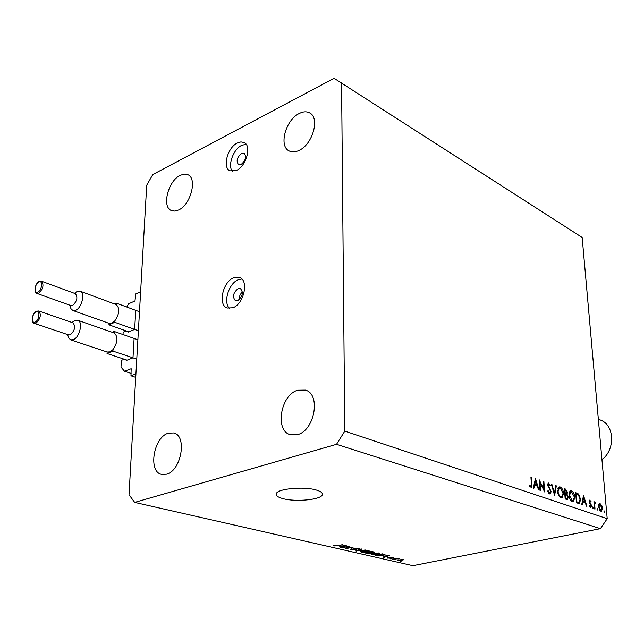 <?xml version="1.0" encoding="UTF-8"?>
<svg xmlns="http://www.w3.org/2000/svg" width="644" height="644" viewBox="0 0 644 644"><rect width="100%" height="100%" fill="white"/><g stroke="black" fill="none" stroke-linecap="round" stroke-linejoin="round"><path stroke-width="0.97" d="M126.763 307.011L128.631 303.775L134.982 300.973L135.779 293.914L140.625 291.748L135.924 373.898L130.965 375.806L135.731 377.344M134.677 328.834L135.723 310.915M127.705 331.459L128.035 332.175L134.258 329.559M123.012 334.542L123.157 332.183L126.168 330.911M133.018 357.251L134.081 339.002M125.983 359.803L126.321 360.487L132.592 357.983M130.965 375.806L131.167 368.722L124.525 371.258L120.992 367.064L121.402 360.366L124.252 359.223M124.525 371.258L131.11 373.391M237.749 300.619C242.724 296.433 243.609 292.416 240.413 288.56L238.047 288.657C233.088 292.867 232.218 296.884 235.438 300.716L237.749 300.619M232.878 307.776C243.867 304.032 249.099 280.51 239.681 277.516L233.683 277.789C222.727 281.782 217.672 305.103 227.203 308.025L232.878 307.776M241.854 278.997L238.272 279.754C228.709 283.263 222.848 302.656 229.634 308.46M241.194 164.413C245.71 160.485 246.7 156.782 244.165 153.312L241.468 153.497C236.96 157.45 235.986 161.153 238.546 164.598L241.194 164.413M236.565 170.378C246.402 166.031 251.868 145.745 244.116 142.509L240.928 141.897L237.298 143C227.477 147.565 222.18 167.665 230.021 170.837L236.565 170.378M246.113 144.256L241.677 145.359C233.233 149.319 227.413 165.661 232.412 171.417M316.083 489.963C303.759 486.252 277.636 488.675 276.316 493.602C275.616 495.566 277.83 497.24 282.941 498.625C295.54 502.167 320.873 499.768 322.282 494.825C322.942 492.966 320.881 491.348 316.083 489.963M299.041 150.422C312.67 144.481 320.181 117.844 309.692 112.925C306.697 111.299 303.219 111.484 299.251 113.489C285.646 119.832 278.482 146.156 289.14 150.938C291.974 152.395 295.274 152.217 299.041 150.422M297.464 434.652C314.731 430.57 321.115 394.096 305.457 390.111L297.713 390.216C280.534 394.844 274.505 430.973 290.492 434.756L297.464 434.652M166.474 474.209C181.399 470.764 187.404 435.465 173.663 432.945L168.358 433.179C153.538 437.083 147.758 471.98 161.708 474.403L166.474 474.209M178.621 209.984C190.769 204.768 197.595 178.283 187.798 174.693L184.232 174.097L180.215 175.337C168.1 180.9 161.523 207.054 171.441 210.572L174.814 211.103L178.621 209.984M539.954 482.308L540.525 490.551L539.986 490.366L539.261 479.869L543.914 489.521L543.335 481.301L543.874 481.487L544.615 491.936L539.954 482.308L539.439 482.428M551.127 491.67L550.25 493.932L549.646 493.916L547.682 491.018L548.141 490.656L549.565 492.845L550.596 491.477L547.609 484.908L548.35 482.976L550.596 485.294L550.161 485.769L548.913 484.03L548.141 485.045L551.127 491.67L550.604 491.791M554.629 495.349L551.312 484.103L551.876 484.296L554.428 493.135L555.772 485.665L556.336 485.866L554.629 495.349M560.996 497.772C559.121 496.846 557.97 494.705 557.535 491.348L559.121 486.904L560.135 486.945C562.019 487.862 563.178 490.02 563.597 493.393L562.019 497.812L560.996 497.772M572.395 501.644C570.568 500.742 569.441 498.633 569.006 495.308L570.544 490.897L571.51 490.937C573.353 491.847 574.488 493.964 574.915 497.305L573.369 501.692L572.395 501.644M581.725 504.558L583.504 495.405L586.917 506.329L586.386 506.144L585.316 502.65L582.836 501.797L582.265 504.743L581.725 504.558M604.289 512.358L604 510.708L604.652 511.682L604.289 512.358M582.168 237.483L607.203 518.686L600.433 528.66L412.893 565.69L134.693 502.392L129.017 494.745L146.711 185.247L152.821 174.548L334.083 78.31L582.168 237.483M341.562 82.899L344.79 431.11L607.203 518.686M598.526 506.78L598.831 504.397L599.54 503.68L601.762 505.411L602.518 508.148L601.504 511.231L600.852 511.191L598.526 506.78M597.455 510.032L597.165 508.374L597.825 509.356L597.455 510.032M595.016 509.082L594.533 508.921L593.913 501.652L594.484 502.884L595.064 502.006L595.772 502.417L594.678 504.171L595.016 509.082M593.14 508.567L592.85 506.9L593.518 507.891L593.14 508.567M589.107 501.708L589.606 500.122L591.039 501.531L590.757 502.038L589.864 501.024L589.582 501.837L591.474 505.951L590.886 507.689L589.284 506.297L589.55 505.725L590.637 506.78L590.999 505.822L589.107 501.708M580.614 499.398L579.447 503.471L576.461 502.771L575.656 492.644L578.562 494.02L580.614 499.398L580.139 499.503M566.712 499.454L565.166 498.931L564.377 488.691L565.488 489.078L567.493 492.233L567.002 494.181L568.298 497.168L567.445 499.494L566.712 499.454M533.272 488.08L535.454 478.532L539.052 490.052L538.465 489.851L537.337 486.164L534.576 485.214L533.876 488.289L533.272 488.08M530.712 486.413L531.381 483.966L530.914 476.938L531.461 477.132L531.936 484.264L531.308 487.516L529.183 485.761L529.457 485.053L530.712 486.413L529.738 486.639M348.291 546.619L341.884 547.714L349.088 546.136L349.813 546.305L346.81 548.189L353.234 547.102L346.029 548.664L345.313 548.495L348.291 546.313M355.399 549.928L351.294 549.912L350.392 549.396L351.56 548.889L352.316 549.026L351.552 549.364L352.188 549.743L354.707 549.775L355.198 549.565L353.87 548.656L354.707 548.286L358.547 548.294L359.384 548.769L358.362 549.211L357.605 549.074L358.281 548.777L357.726 548.479L354.836 548.648L356.253 549.557L355.399 549.928L355.383 548.994M365.744 550L355.882 550.918L361.155 548.938L361.831 549.099L357.026 550.813L365.744 550M361.453 552.238L360.704 551.57L362.524 550.902L368.811 550.668L369.648 551.216L364.399 552.431L361.453 552.238L361.437 551.192M371.854 554.621L371.137 553.969L372.957 553.301L379.187 553.083L380 553.607L374.76 554.806L371.854 554.621L371.829 553.607M383.051 556.215L389.427 555.498L384.235 557.414L383.583 557.269L385.176 556.706L383.043 556.005M401.904 561.029L400.278 561.093L401.904 561.029M344.79 431.11L336.522 444.312L600.433 528.66M336.522 444.312L134.693 502.392M402.065 560.369L397.163 560.2L403.039 559.459L403.579 559.805L402.057 560.087M396.229 559.725L394.603 559.789L396.229 559.725M395.497 558.839L392.204 559.242L397.364 558.187L399.111 558.67L395.488 558.573M392.051 558.767L390.417 558.831L392.051 558.767M391.053 558.3L387.318 557.97L388.082 557.615L390.304 558.179L389.749 557.446L390.377 557.181L393.243 557.197L393.854 557.535L393.186 557.825L390.876 557.398L391.793 558.01L391.053 558.3L391.037 557.535M382.939 555.547L375.194 555.345L382.335 553.848L385.072 554.75L382.93 555.257M370.767 553.413L364.858 552.979L372.023 551.457L374.728 552.302L370.767 553.413L370.751 552.488L370.743 552.955M339.686 546.249L346.231 545.476L341.119 547.537L340.41 547.376L341.988 546.772L339.686 546.015M333.97 545.943L333.447 545.589L334.783 545.114L335.564 545.259L334.848 545.766L336.071 545.798L342.777 544.671L337.875 545.758L333.97 545.943L333.97 545.331M239.182 299.734C239.077 296.643 240.156 294.042 242.418 291.933M397.686 559.878L397.702 560.546M402.291 559.604L398.137 560.183L401.405 560.24L402.605 559.813L402.283 559.346M387.897 557.664L387.913 558.3M390.61 557.132L390.626 558.05M393.17 557.181L393.186 557.825M386.738 555.796L384.09 556.094L385.796 556.488L388.372 555.579L386.73 555.587M382.134 554.178L376.659 555.321L382.311 555.402L383.993 554.79L382.134 553.896M383.929 554.218L383.937 554.653M378.358 553.26L372.079 554.049L377.328 554.267L378.946 553.647L378.35 552.938M373.85 551.884L373.866 552.689M371.829 551.787L369.688 552.238L373.101 552.56L373.657 552.335L371.821 551.497M368.851 552.415L366.339 552.946L370.115 553.26L370.743 553.003L368.843 552.133M367.974 550.853L363.168 551.055L361.67 551.65L366.975 551.876L368.577 551.256L367.966 550.531M356.559 550.66L356.567 551.079M351.278 548.962L351.294 549.912M358.354 548.245L358.362 549.211M346.81 547.553L346.81 548.189M346.029 548.044L346.029 548.664M341.119 547.102L341.119 547.537M343.469 545.79L340.757 546.112L342.6 546.539L345.144 545.565L343.469 545.565M603.879 511.843L604.652 511.682M599.137 503.938L600.2 503.713M601.255 505.516L601.762 505.411M602.06 508.245L602.518 508.148M602.043 507.995L599.797 504.574L599.001 506.949L600.771 510.298L601.271 510.322L602.043 507.995M599.886 510.483L600.771 510.298M598.558 507.045L599.001 506.949M597.044 509.517L597.825 509.356M593.937 501.918L594.396 501.813M594.034 502.98L594.484 502.884M594.879 502.119L595.338 502.022M594.557 502.674L595.772 502.417M594.138 504.284L594.678 504.171M592.73 508.052L593.518 507.891M589.397 500.259L589.944 500.138M590.556 501.628L591.039 501.531M589.091 501.233L589.759 501.088M589.131 501.934L589.582 501.837M589.292 502.65L589.775 502.545M589.775 503.624L590.403 503.495M590.693 504.872L591.2 504.759M591.007 506.055L591.474 505.951M589.638 506.925L590.403 506.764M582.232 501.926L582.836 501.797M584.969 501.531L583.689 497.369L583.013 500.855L584.969 501.531L583.182 501.918M583.094 497.498L583.689 497.369M582.418 500.984L583.013 500.855M577.362 494.286L578.562 494.02M577.901 502.658L577.708 503.197M576.235 493.859L576.879 501.901L579.085 502.401L580.123 499.229L578.352 494.874L575.76 493.964M576.404 502.006L576.879 501.901M576.815 502.892L579.085 502.401M569.916 491.291L571.51 490.937M569.546 491.791L569.996 492.137M574.432 497.41L574.915 497.305M572.049 500.863L571.808 501.354M574.408 497.128L571.614 491.984L570.801 491.96L569.513 495.478L572.291 500.589L573.16 500.621L574.408 497.128M571.18 500.831L572.291 500.589M569.03 495.582L569.513 495.478M566.994 492.346L567.493 492.233M564.917 493.771L564.804 494.222M565.859 494.431L567.002 494.181M567.799 497.281L568.298 497.168M565.665 490.156L564.973 489.915L565.223 493.191L566.462 493.433L566.986 492.08L565.665 490.156M564.482 490.028L564.973 489.915M564.748 493.489L565.569 493.312M564.732 493.296L565.223 493.191M565.641 494.359L565.593 498.054L567.235 498.416L567.791 496.991L566.72 494.85L565.641 494.359M564.812 494.351L565.303 494.238M565.134 498.561L566.326 498.303M565.102 498.158L565.593 498.054M558.469 487.315L560.135 486.945M558.123 487.782L558.614 488.152M563.098 493.497L563.597 493.393M560.707 496.975L560.441 497.506M563.081 493.207L560.24 487.999L559.378 487.975L558.058 491.517C558.42 494.246 559.362 495.977 560.892 496.701L561.801 496.733L563.081 493.207M559.765 496.951L560.892 496.701M557.567 491.63L558.058 491.517M551.401 484.409L551.876 484.296M553.953 493.24L554.428 493.135M555.716 486.003L556.336 485.866M548.624 493.054L549.565 492.845M548.004 483.193L548.897 482.992M550.008 485.431L550.596 485.294M547.633 485.157L548.141 485.045M548.076 486.647L548.624 486.526M548.873 487.975L549.493 487.838M543.423 489.633L543.914 489.521M543.359 481.607L543.874 481.487M533.892 485.375L534.576 485.214M536.975 484.98L535.631 480.593L534.794 484.232L536.975 484.98L535.132 485.407M534.947 480.746L535.631 480.593M534.118 484.393L534.794 484.232M530.938 477.252L531.461 477.132M529.513 486.301L530.294 486.123M601.947 459.711C615.447 449.584 614.577 425.314 600.796 420.194L598.332 419.099M72.659 305.417C77.143 301.167 78.037 297.246 75.348 293.656L41.514 281.211C44.13 284.833 43.188 288.842 38.688 293.229L36.966 293.423L70.921 305.586L72.659 305.417M75.437 292.585L77.328 291.37L80.065 291.168C85.459 292.529 81.973 307.84 75.694 310.247L72.893 310.505L70.912 308.653L70.212 306.19M109.005 323.336L111.895 323.135L114.882 320.825C119.679 313.475 120.058 308.041 116.033 304.507L116.041 303.026L114.221 303.839M109.053 323.352L108.957 324.817L114.793 322.298L138.396 330.734M108.957 324.817L128.808 331.845M116.041 303.026L139.482 311.744M114.793 322.298L114.882 320.825M70.333 334.791C74.905 330.485 75.783 326.492 72.973 322.821L38.753 310.972C41.49 314.683 40.556 318.756 35.975 323.208L34.325 323.377L68.675 334.936L70.333 334.791M72.788 321.92L74.897 320.462L77.691 320.221C83.277 321.525 79.816 337.319 73.408 339.63L70.719 339.863L68.65 337.979L67.902 335.444M136.77 359.102L112.917 351.093L107.041 353.5L107.137 352.01L110.003 351.866L113.014 349.587C117.884 342.133 118.238 336.579 114.101 332.94L77.691 320.221M114.101 332.94L114.197 331.459L112.233 332.288M107.041 353.5L127.101 360.173M114.197 331.459L137.88 339.758M112.917 351.093L113.014 349.587M127.681 331.773L128.389 332.022M125.966 360.068L126.731 360.318M390.312 557.189L390.328 557.857M354.458 548.342L354.466 549.115M594.348 506.731L594.806 506.635M575.704 493.28L576.774 493.038M576.428 502.352L577.515 502.119M564.426 489.319L565.488 489.078M531.405 484.385L531.936 484.264M37.924 292.038C42.134 290.235 43.076 279.649 38.841 281.983C34.671 283.803 33.697 294.308 37.924 292.038M35.203 322.016C39.445 320.293 40.403 309.506 36.136 311.76C31.934 313.483 30.944 324.198 35.203 322.016M322.282 493.449L322.282 494.825M398.137 560.183L398.129 559.757M383.993 554.717L383.985 554.234M378.946 553.558L378.93 553.027M372.079 554.049L372.071 553.526M373.657 552.335L373.649 551.836M368.577 551.159L368.569 550.62M361.67 551.65L361.662 551.119M351.552 549.364L351.543 548.897M355.198 549.565L355.19 548.913M358.281 548.72L358.273 548.237M334.582 545.605L334.582 545.162M601.142 510.346L599.983 510.587M599.797 504.574L598.67 504.816M595.153 502.875L594.042 503.109M589.864 501.024L589.091 501.193M590.58 506.788L589.679 506.981M572.935 500.67L571.365 501.008M570.801 491.96L569.32 492.29M566.462 493.433L564.772 493.803M567.131 498.44L565.158 498.875M561.568 496.782L559.958 497.136M559.378 487.975L557.865 488.313M549.912 492.885L548.696 493.151M548.551 484.014L547.617 484.232M530.906 486.437L529.787 486.695M41.514 281.211L39.099 281.476C36.998 282.619 35.613 285.067 34.945 288.826C35.219 292.215 35.895 293.753 36.966 293.423M74.398 293.302L77.328 291.37M80.065 291.168L116.033 304.507M72.893 310.505L109.069 323.352M69.938 305.232L70.912 308.653M38.753 310.972L36.418 311.221C34.39 312.429 33.029 314.61 32.321 317.766C32.409 322.064 33.077 323.932 34.325 323.377M70.719 339.863L107.298 352.059M67.644 334.598L68.65 337.979M71.975 322.475L74.857 320.487"/></g></svg>
